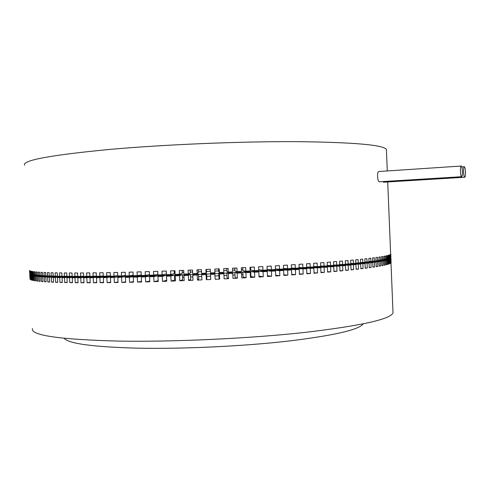 <?xml version="1.0" encoding="UTF-8"?>
<svg xmlns="http://www.w3.org/2000/svg" width="490" height="490" viewBox="0 0 490 490"><rect width="100%" height="100%" fill="white"/><g stroke="black" fill="none" stroke-linecap="round" stroke-linejoin="round"><path stroke-width="0.73" d="M463.565 171.806C463.736 174.881 464.104 176.694 464.673 177.251C465.273 177.19 465.543 175.506 465.482 172.198C465.31 169.13 464.943 167.317 464.373 166.753C463.773 166.802 463.503 168.487 463.565 171.806M382.831 181.557L383.695 182.207M460.453 171.169C460.625 174.293 461.004 176.143 461.592 176.712C462.217 176.657 462.499 174.948 462.431 171.574C462.26 168.462 461.88 166.612 461.292 166.036C460.667 166.079 460.386 167.788 460.453 171.169M461.084 166.049L378.831 171.512C377.955 171.574 377.533 173.227 377.57 176.486C377.766 179.487 378.274 181.257 379.089 181.79L379.382 181.772M24.555 165.222C22.001 160.371 50.482 155.097 109.999 149.389C165.32 144.483 241.319 141.353 297.148 141.647C353.755 142.321 383.505 144.911 386.402 149.426L386.451 150.608M218.595 268.869L218.724 271.76L219.404 272.532L219.238 268.839L214.792 269.047L214.951 272.746L210.498 272.948L210.339 269.249L205.88 269.451L206.045 273.144L201.598 273.34L201.433 269.647L196.986 269.837L197.151 273.53L192.711 273.714L192.546 270.021L188.123 270.198L188.289 273.898L183.879 274.069L183.713 270.376L179.316 270.547L179.487 274.235L175.114 274.4L174.948 270.713L170.6 270.872L170.765 274.559L166.447 274.712L166.282 271.025L161.988 271.178L162.153 274.853L157.896 274.994L157.731 271.319L153.511 271.46L153.676 275.129L149.499 275.257L149.328 271.589L145.187 271.717L145.358 275.38L141.261 275.496L141.089 271.84L137.041 271.956L137.212 275.607L133.213 275.711L133.041 272.06L129.097 272.164L129.262 275.803L125.367 275.894L125.201 272.262L121.367 272.354L121.532 275.98L117.753 276.06L117.588 272.44L113.87 272.514L114.041 276.127L117.735 275.656M219.404 272.532L223.844 272.324L223.679 268.63L228.113 268.416L228.273 272.103L232.695 271.883L232.53 268.195L236.933 267.975L237.093 271.662L241.478 271.429L241.313 267.748L245.674 267.522L245.839 271.197L250.17 270.964L250.01 267.289L254.316 267.05L254.475 270.725L258.751 270.48L258.591 266.817L262.83 266.578L262.989 270.241L267.191 269.99L267.032 266.333L271.197 266.088L271.356 269.745L275.472 269.488L275.319 265.843L279.392 265.598L279.551 269.237L283.575 268.979L283.422 265.347L287.397 265.096L287.55 268.722L291.477 268.465L291.323 264.845L295.194 264.594L295.348 268.202L299.157 267.944L299.004 264.337L302.759 264.079L302.912 267.681L306.599 267.418L306.446 263.828L310.078 263.571L310.225 267.154L313.79 266.891L313.637 263.314L317.134 263.063L317.281 266.621L320.705 266.358L320.558 262.805L323.908 262.548L324.062 266.095L327.338 265.831L327.191 262.297L330.401 262.04L330.548 265.568L333.678 265.304L333.531 261.789L336.587 261.538L336.734 265.041L339.711 264.778L339.564 261.286L342.461 261.035L342.608 264.52L345.426 264.257L345.279 260.784L348.016 260.539L348.157 264L350.816 263.743L350.668 260.294L353.241 260.049L353.382 263.491L355.869 263.234L355.728 259.81L358.129 259.571L358.27 262.983L360.591 262.738L360.45 259.332L362.68 259.1L362.821 262.487L364.964 262.242L364.829 258.867L366.888 258.634L367.028 262.003L369.001 261.764L368.866 258.408L370.752 258.181L370.887 261.525L372.688 261.293L372.553 257.961L374.268 257.74L374.403 261.06L376.026 260.833L375.891 257.526L377.435 257.311L377.57 260.607L379.021 260.386L378.886 257.103L380.258 256.895L380.387 260.166L381.673 259.951L381.538 256.693L382.733 256.497L382.868 259.737L383.976 259.529L383.848 256.301L384.877 256.105L385.005 259.32L385.949 259.118L385.814 255.915L386.677 255.731L386.806 258.922L387.578 258.726L387.449 255.547L388.141 255.37L388.27 258.536L388.882 258.346L388.754 255.198L389.281 255.027L389.409 258.163L389.856 257.985L389.734 254.855L390.101 254.696L390.23 257.807L390.389 254.537L390.861 257.305L390.8 254.083L390.916 257.036M29.682 273.408L29.547 270.449L29.798 273.72L29.823 270.731L30.233 274.02L30.986 274.143M30.57 274.167L30.417 271.001L30.839 271.135L30.993 274.308L32.071 274.412M31.495 274.449L31.342 271.258L31.924 271.38L32.077 274.584L32.75 274.719L32.591 271.503L33.345 271.613L33.504 274.841L34.343 274.97L34.184 271.723L35.108 271.834L35.268 275.086L36.278 275.202L36.119 271.938L37.222 272.036L37.375 275.313L38.563 275.423L38.404 272.128L39.678 272.22L39.837 275.527L41.197 275.625L41.038 272.305L42.483 272.385L42.648 275.717L44.186 275.803L44.02 272.464L45.65 272.532L45.809 275.888L47.524 275.968L47.365 272.599L49.165 272.661L49.325 276.042L51.217 276.109L51.058 272.716L53.036 272.765L53.202 276.17L55.266 276.231L55.107 272.814L57.257 272.85L57.422 276.28L59.664 276.329L59.504 272.887L61.832 272.918L61.997 276.366L66.903 276.189M64.41 276.403L64.251 272.942L66.75 272.961L66.916 276.434L72.165 276.213M55.266 276.231L57.41 276.054M59.664 276.329L61.985 276.133M69.5 276.458L69.335 272.973L72.012 272.979L72.177 276.47L77.757 276.219M74.927 276.483L74.762 272.979L77.598 272.973L77.769 276.489L83.674 276.195M80.685 276.489L80.519 272.961L83.514 272.942L83.686 276.483L89.903 276.146M86.761 276.464L86.595 272.924L89.75 272.893L89.915 276.446L96.438 276.066M36.278 275.202L37.369 275.135M38.563 275.423L39.825 275.337M32.75 274.719L33.498 274.67M34.343 274.97L35.262 274.908M47.524 275.968L49.319 275.833M51.217 276.109L53.19 275.956M41.197 275.625L42.636 275.521M44.186 275.803L45.797 275.686M93.149 276.421L92.978 272.857L96.285 272.814L96.457 276.391L103.267 275.962M99.831 276.348L99.666 272.771L103.114 272.716L103.28 276.305L110.373 275.821M106.802 276.25L106.63 272.654L110.219 272.587L110.385 276.195L114.041 276.127M121.532 275.98L125.348 275.46M129.262 275.803L133.188 275.227M137.212 275.607L141.236 274.964M145.358 275.38L149.468 274.657M153.676 275.129L157.866 274.302M206.045 273.144L206.535 272.318L206.406 269.427M197.151 273.53L198.413 272.673L198.285 269.782M179.487 274.235L182.286 273.316L182.157 270.437M188.289 273.898L190.328 273.004L190.194 270.119M170.765 274.559L174.33 273.61L174.195 270.737M162.153 274.853L166.41 273.898M389.85 257.82L390.23 257.807M388.876 258.181L389.409 258.163M387.572 258.555L388.27 258.536M381.661 259.761L382.868 259.737M379.015 260.19L380.387 260.166M390.989 262.763L390.916 258.536L390.953 262.946L390.567 258.879L390.45 263.332L390.083 263.534L389.911 259.235L389.458 259.418L389.636 263.736L389.109 263.939L388.931 259.608L388.325 259.798L388.497 264.153L387.804 264.361L387.633 259.994L386.855 260.196L387.033 264.582L386.175 264.802L385.998 260.398L377.57 260.607M372.682 261.09L374.403 261.06M368.995 261.55L370.887 261.525M364.958 262.028L367.028 262.003M350.803 263.491L353.382 263.491M345.413 263.994L348.157 264M360.579 262.505L362.821 262.487M355.863 262.995L358.27 262.983M267.16 269.316L271.356 269.745M258.714 269.69L262.989 270.241M283.551 268.459L287.55 268.722M275.447 268.9L279.551 269.237M234.753 268.085L234.875 270.964L237.093 271.662M226.699 268.483L226.821 271.368L228.273 272.103M250.635 267.252L250.757 270.113L254.475 270.725M242.734 267.675L242.862 270.547L245.839 271.197M327.326 265.513L330.548 265.568M320.693 266.021L324.062 266.095M339.699 264.502L342.608 264.52M333.666 265.004L336.734 265.041M299.139 267.516L302.912 267.681M291.458 267.993L295.348 268.202M313.772 266.523L317.281 266.621M306.581 267.026L310.225 267.154M385.936 258.947L386.806 258.922M383.97 259.345L385.005 259.32M118.035 282.026L114.342 282.54L118.053 282.485L117.821 277.505L129.562 276.323L117.821 277.505M392.955 311.273L393.017 312.865C390.561 319.211 361.302 325.721 305.239 332.385C249.912 338.474 174.275 342.032 118.911 341.101C59.302 339.533 30.484 335.368 32.456 328.606M389.856 257.93L390.861 258.052L389.575 258.101M388.876 258.285L390.971 258.371L388.527 258.457M391.087 262.763L390.971 258.371M385.998 260.398L376.026 260.827M374.544 261.041L384.031 260.821L384.209 265.255L385.238 265.029L385.054 260.607M384.031 260.821L372.688 261.262M371.316 261.47L381.722 261.25L381.906 265.721L383.1 265.488L382.923 261.035M381.722 261.25L369.001 261.703M367.806 261.911L379.076 261.697L379.26 266.205L380.626 265.96L380.442 261.47M379.076 261.697L364.964 262.15M364.033 262.352L376.081 262.156L376.265 266.695L377.808 266.45L377.625 261.923M376.081 262.156L361.871 262.499M359.997 262.799L372.743 262.622L372.927 267.203L374.642 266.946L374.458 262.389M372.743 262.622L358.208 262.983M354.27 263.687L356.114 263.246L369.056 263.106L369.246 267.718L371.132 267.46L370.942 262.861M369.056 263.106L354.258 263.473M350.332 264.153L352.328 263.7L365.026 263.596L365.215 268.244L367.273 267.981L367.084 263.351M365.026 263.596L350.319 263.932M346.081 264.625L348.231 264.159L360.646 264.098L360.836 268.777L363.066 268.508L362.876 263.847M360.646 264.098L346.069 264.392M341.524 265.108L343.833 264.631L355.924 264.606L356.12 269.316L358.521 269.047L358.331 264.349M355.924 264.606L341.518 264.863M336.673 265.598L339.129 265.102L350.871 265.127L351.067 269.868L353.633 269.592L353.437 264.863M350.871 265.127L336.661 265.341M331.528 266.095L334.125 265.58L345.481 265.647L345.677 270.419L348.415 270.143L348.219 265.384M345.481 265.647L331.516 265.825M326.095 266.591L328.833 266.064L339.766 266.174L339.968 270.982L342.865 270.701L342.663 265.911M339.766 266.174L326.083 266.309M320.387 267.099L323.265 266.548L333.739 266.707L333.941 271.54L336.991 271.258L336.789 266.444M333.739 266.707L320.374 266.793M314.409 267.614L314.396 267.283L317.416 267.038L327.4 267.246L327.602 272.103L330.811 271.821L330.609 266.977M327.4 267.246L314.396 267.283M308.173 268.128L308.161 267.773L311.309 267.528L320.766 267.779L320.974 272.667L324.325 272.385L324.117 267.516M320.766 267.779L308.161 267.773M301.699 268.643L301.681 268.263L304.952 268.018L313.851 268.318L314.053 273.23L317.551 272.948L317.342 268.048M313.851 268.318L301.681 268.263M294.986 269.163L294.968 268.747L298.355 268.502L306.66 268.851L306.869 273.788L310.495 273.506L310.286 268.587M306.66 268.851L294.968 268.747M288.059 269.69L288.04 269.231L291.532 268.986L299.219 269.384L299.427 274.339L303.181 274.063L302.973 269.12M299.219 269.384L295.409 269.647L288.04 269.231M280.929 270.223L280.911 269.702L284.5 269.469L291.538 269.91L291.752 274.89L295.617 274.614L295.409 269.647M291.538 269.91L287.618 270.174L280.911 269.702M273.616 270.768L273.591 270.174L277.273 269.941L283.637 270.437L283.851 275.429L287.826 275.16L287.618 270.174M283.637 270.437L279.612 270.694L273.591 270.174M266.137 271.319L266.107 270.639L269.868 270.407L275.539 270.952L275.754 275.962L279.827 275.699L279.612 270.694M275.539 270.952L271.417 271.203L266.107 270.639M258.512 271.907L258.475 271.093L262.309 270.866L267.252 271.454L267.473 276.483L271.632 276.225L271.417 271.203M267.252 271.454L263.05 271.705L258.475 271.093M215.018 274.222L210.565 274.425L210.669 273.567L214.718 273.383L215.245 279.3L219.692 279.092L218.987 278.179L218.767 273.193L222.809 272.997L223.912 273.8L224.132 278.877L228.561 278.657L227.066 277.781L226.846 272.801L230.87 272.599L232.756 273.359L232.983 278.43L237.381 278.197L235.096 277.371L234.875 272.391L238.869 272.183L241.539 272.906L241.76 277.965L246.121 277.726L243.058 276.942L242.838 271.968L246.789 271.754L250.237 272.434L250.451 277.487L254.757 277.242L250.929 276.501L250.715 271.54L254.61 271.319L258.812 271.95L259.032 276.991L263.271 276.74L263.05 271.705M258.812 271.95L254.537 272.195L250.715 271.54M254.757 277.242L254.537 272.195M250.237 272.434L245.9 272.673L242.838 271.968M246.121 277.726L245.9 272.673M241.539 272.906L237.16 273.132L234.875 272.391M237.381 278.197L237.16 273.132M232.756 273.359L228.34 273.579L226.846 272.801M228.561 278.657L228.34 273.579M223.912 273.8L219.465 274.014L218.767 273.193M219.692 279.092L219.465 274.014M206.339 279.704L206.112 274.627L201.66 274.817L202.56 273.922L206.615 273.745L206.835 278.737L206.339 279.704L210.792 279.508L210.565 274.425M197.446 280.09L197.219 275.006L192.778 275.196L194.481 274.265L198.517 274.1L198.738 279.086L197.446 280.09L201.886 279.9L201.66 274.817M188.583 280.452L188.356 275.374L183.946 275.545L186.433 274.584L190.451 274.431L190.671 279.416L188.583 280.452L193.005 280.274L192.778 275.196M179.781 280.788L179.548 275.711L175.181 275.876L178.452 274.89L182.433 274.737L182.66 279.723L179.781 280.788L184.173 280.623L183.946 275.545M171.065 281.101L170.832 276.035L166.514 276.182L170.557 275.172L174.495 275.031L174.722 280.011L171.065 281.101L175.408 280.948L175.181 275.876M166.698 280.317L162.453 281.389L166.741 281.248L166.514 276.182M162.453 281.389L162.221 276.329L157.964 276.464L162.772 275.429L166.649 275.3L162.221 276.329M158.16 280.727L153.976 281.646L158.196 281.517L157.964 276.464M153.976 281.646L153.744 276.599L149.566 276.728L155.11 275.668L158.919 275.552L153.744 276.599M149.762 281.076L145.653 281.879L149.793 281.768L149.566 276.728M145.653 281.879L145.426 276.844L141.328 276.96L147.588 275.882L151.33 275.778L145.426 276.844M141.53 281.376L137.506 282.087L141.561 281.989L141.328 276.96M137.506 282.087L137.28 277.064L133.28 277.168L140.238 276.072L143.895 275.98L137.28 277.064M133.482 281.628L129.562 282.264L133.507 282.179L133.28 277.168M129.562 282.264L129.329 277.26L125.434 277.352L136.63 276.164L129.329 277.26M125.642 281.848L121.832 282.418L125.667 282.344L125.434 277.352M121.832 282.418L121.6 277.432M166.686 276.139L166.649 275.3M158.956 276.256L158.919 275.552M151.355 276.385L151.33 275.778M143.919 276.513L143.895 275.98L147.337 275.925M136.655 276.636L136.63 276.164M129.581 276.752L129.562 276.323M122.714 276.844L122.696 276.452L119.352 276.513L110.452 277.634L122.696 276.452M116.075 276.924L116.056 276.568L112.829 276.611L103.347 277.738L116.056 276.568M81.683 276.991L79.27 276.721L66.983 277.824L81.671 276.74M86.712 277.028L84.145 276.758L72.238 277.873L86.699 276.77M72.526 276.844L70.425 276.581L57.489 277.652L72.52 276.623M76.948 276.93L74.688 276.66L62.065 277.75L76.942 276.691M92.034 277.052L89.327 276.776L77.837 277.897L92.022 276.776M97.645 277.052L94.79 276.77L83.753 277.891L97.633 276.758M103.525 277.028L103.513 276.715L100.536 276.74L89.982 277.867L103.513 276.715M109.674 276.985L109.662 276.654L106.557 276.691L96.518 277.818L109.662 276.654M61.146 276.483L60.497 276.256M57.416 276.103L57.067 276.084M68.416 276.746L66.469 276.476L53.263 277.53L68.404 276.532M64.619 276.623L64.019 276.397M35.69 275.135L30.631 275.435L35.262 274.994M33.92 274.908L30.037 275.129L33.498 274.768M40.125 275.545L32.144 275.864L39.831 275.392M37.755 275.349L31.054 275.582L37.369 275.209M32.463 274.663L29.761 274.81L32.077 274.523M31.305 274.4L29.798 274.48L30.986 274.253M61.134 276.286L47.591 277.316L58.334 276.299M57.416 276.176L44.247 277.144L54.396 276.207M64.613 276.415L51.285 277.463L62.549 276.378M45.809 275.882L35.329 276.391L45.803 275.705M42.789 275.723L33.565 276.133L42.636 275.564M53.196 276.103L41.258 276.948L50.727 276.091M49.325 276.005L38.624 276.74L47.34 275.956M206.615 273.745L206.112 274.627M182.433 274.737L179.548 275.711M174.495 275.031L170.832 276.035M198.517 274.1L197.219 275.006M190.451 274.431L188.356 275.374M386.855 260.196L378.856 260.411M379.015 260.233L387.633 259.994M388.325 259.798L381.373 260M381.667 259.822L388.931 259.608M387.578 258.653L390.916 258.536M390.781 258.702L387.186 258.824M385.942 259.032L390.567 258.879M390.279 259.051L385.544 259.21M383.976 259.424L389.911 259.235M389.458 259.418L383.603 259.596M315.395 266.572L313.784 266.75M310.048 267.148L277.463 269.953M273.598 270.235L270.419 270.462M266.113 270.756L263.081 270.958M258.481 271.258L255.48 271.448M250.721 271.742L247.652 271.925M242.85 272.207L239.628 272.385M234.888 272.648L231.452 272.832M226.858 273.071L223.171 273.255M218.779 273.469L214.822 273.659M210.633 273.855L206.627 274.033M202.266 274.216L198.53 274.369M193.948 274.553L190.463 274.688M185.716 274.865L182.445 274.976M177.619 275.141L174.507 275.239M169.693 275.386L166.661 275.472M161.982 275.601L158.925 275.674M154.515 275.778L151.33 275.846M143.441 275.993L117.747 275.919M250.709 268.998L250.084 269.041M242.82 269.531L241.399 269.623M234.839 270.021L232.615 270.155M226.784 270.48L223.771 270.639M218.687 270.897L214.877 271.08M210.424 271.289L206.498 271.46M201.519 271.662L198.377 271.785M192.637 271.993L190.285 272.072M183.793 272.269L182.243 272.311M175.028 272.495L174.275 272.514M385.238 265.029L384.203 265.053M387.033 264.582L386.169 264.606M388.497 264.153L387.798 264.171M389.636 263.736L389.103 263.749M390.45 263.332L390.077 263.344M29.761 274.81L30.068 279.269L29.859 274.97M30.496 279.429L30.294 275.282M31.256 279.759L30.846 279.784L31.262 279.949L31.054 275.582M32.346 280.072L31.77 280.108L32.352 280.268L32.144 275.864M33.767 280.378L33.026 280.421L33.779 280.574L33.565 276.133M35.537 280.66L34.619 280.721L35.543 280.862L35.329 276.391M37.65 280.929L36.56 281.003L37.657 281.138L37.442 276.63M40.107 281.174L38.845 281.266L40.119 281.389L39.898 276.844M42.918 281.407L41.479 281.511L42.93 281.628L42.71 277.046M46.084 281.615L44.468 281.738L46.097 281.842L45.876 277.23M49.606 281.799L47.812 281.946L49.613 282.038L49.392 277.389M53.477 281.964L51.505 282.13L53.49 282.209L53.263 277.53M57.704 282.105L55.56 282.289L57.716 282.363L57.489 277.652M62.273 282.222L59.958 282.43L62.291 282.491L62.065 277.75M67.197 282.314L64.705 282.546L67.21 282.595L66.983 277.824M72.453 282.381L69.794 282.638L72.471 282.675L72.238 277.873M78.045 282.418L75.227 282.706L78.063 282.724L77.837 277.897M83.968 282.43L80.979 282.742L83.98 282.755L83.753 277.891M90.197 282.411L87.061 282.755L90.215 282.755L89.982 277.867M96.732 282.363L93.443 282.742L96.751 282.73L96.518 277.818M103.562 282.283L100.132 282.706L103.58 282.675L103.347 277.738M110.667 282.173L107.102 282.638L110.685 282.589L110.452 277.634M263.271 276.74L258.99 276.091M271.632 276.225L267.436 275.711M279.827 275.699L275.723 275.288M287.826 275.16L283.826 274.835M295.617 274.614L291.728 274.351M303.181 274.063L299.408 273.855M310.495 273.506L306.85 273.34M317.551 272.948L314.041 272.814M324.325 272.385L320.956 272.281M330.811 271.821L327.59 271.742M336.991 271.258L333.923 271.203M342.865 270.701L339.956 270.664M348.415 270.143L345.664 270.119M353.633 269.592L351.054 269.58M358.521 269.047L356.108 269.047M363.066 268.508L360.83 268.514M367.273 267.981L365.203 267.993M371.132 267.46L369.233 267.473M374.642 266.946L372.921 266.97M377.808 266.45L376.259 266.474M380.626 265.96L379.248 265.984M383.1 265.488L381.9 265.513M343.239 264.533L346.075 264.484M114.342 282.54L114.109 277.573M107.102 282.638L106.869 277.689M100.132 282.706L99.899 277.781M93.443 282.742L93.216 277.848M87.061 282.755L86.828 277.885M80.979 282.742L80.752 277.897M75.227 282.706L74.995 277.885M69.794 282.638L69.568 277.848M64.705 282.546L64.478 277.787M59.958 282.43L59.731 277.701M55.56 282.289L55.333 277.597M51.505 282.13L51.285 277.463M47.812 281.946L47.591 277.316M44.468 281.738L44.247 277.144M41.479 281.511L41.258 276.948M38.845 281.266L38.624 276.74M36.56 281.003L36.34 276.513M34.619 280.721L34.404 276.262M33.026 280.421L32.812 276.005M31.77 280.108L31.556 275.723M30.846 279.784L30.631 275.435M30.245 279.441L30.037 275.129M64.166 338.302C68.465 343.643 92.996 346.938 137.757 348.176C182.819 349.088 242.881 346.259 288.016 341.132C334.051 335.503 359.096 329.758 363.17 323.902M250.819 274.033L250.304 274.063M242.948 274.498L241.613 274.572M234.986 274.939L232.83 275.055M226.962 275.368L223.985 275.515M218.883 275.766L215.098 275.95M210.645 276.152L206.731 276.329M201.739 276.538L198.634 276.666M192.858 276.899L190.567 276.985M184.02 277.224L182.55 277.273M175.255 277.518L174.612 277.536M464.673 177.251L383.419 182.219M464.171 166.765L461.788 166.925M461.592 176.712L379.089 181.79M390.775 257.421L387.719 181.955M387.272 170.949L386.402 149.426M390.824 258.659L393.017 312.865M321.073 266.033L320.111 267.093M109.092 276.66L108.37 276.066M86.461 276.47L86.105 276.77"/></g></svg>
